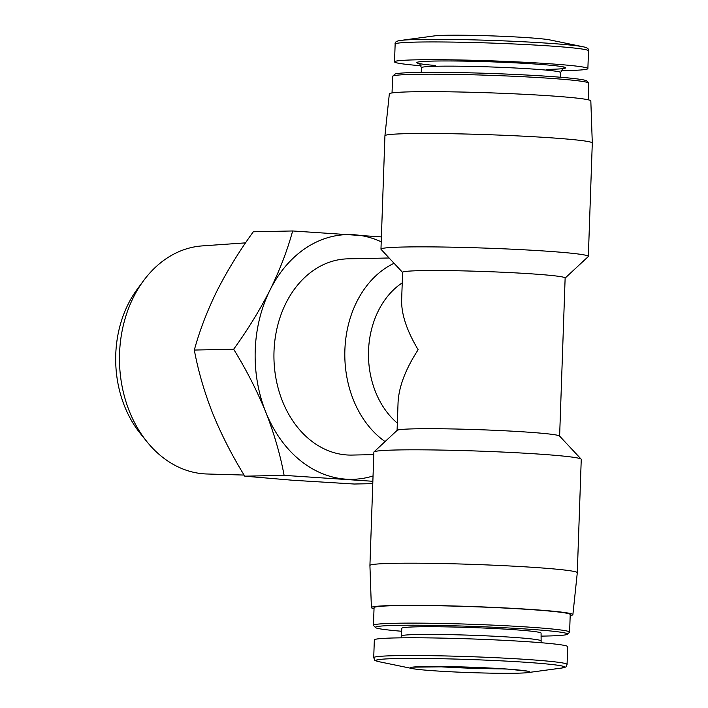 <?xml version="1.0" encoding="UTF-8"?>
<svg xmlns="http://www.w3.org/2000/svg" width="708" height="708" viewBox="0 0 708 708"><rect width="100%" height="100%" fill="white"/><g stroke="black" fill="none" stroke-linecap="round" stroke-linejoin="round"><path stroke-width="1.06" d="M397.082 430.411L398.055 402.648C398.825 386.789 405.525 369.151 418.145 349.734C406.861 330.84 401.356 314.317 401.631 300.183L402.604 272.332A81.314 3.673 -178 0 1 483.998 271.491A81.314 3.673 -178 0 1 565.134 278.005L559.621 436.093M397.338 423.136A81.314 63.012 -91.2 0 1 402.233 282.864M385.081 441.588A98.138 76.057 -91.2 0 1 344.964 348.079A98.138 76.057 -91.2 0 1 394.073 263.288M373.797 454.625L352.018 455.067A98.138 76.057 -91.2 0 1 346.575 454.934A98.138 76.057 -91.2 0 1 273.934 355.009A98.138 76.057 -91.2 0 1 347.973 258.836L389.117 257.986M372.859 481.29L284.103 475.36C280.279 454.678 274.173 433.615 265.792 412.162C257.022 390.728 246.304 369.753 233.658 349.239C247.703 329.839 259.836 310.077 270.058 289.961C279.881 269.872 287.413 250.207 292.643 230.967L381.4 236.897M373.045 475.98A122.396 94.845 -91.2 0 1 345.725 479.148A122.396 94.845 -91.2 0 1 265.792 412.162A122.396 94.845 -91.2 0 1 270.058 289.961A122.396 94.845 -91.2 0 1 354.257 234.755A122.396 94.845 -91.2 0 1 381.223 241.826M292.643 230.967L253.296 231.781C239.26 251.181 227.126 270.943 216.905 291.059C207.081 311.148 199.55 330.813 194.319 350.053C198.143 370.735 204.249 391.798 212.639 413.251C221.409 434.685 232.118 455.651 244.764 476.174L292.572 480.245L354.195 484.024L372.78 483.644M233.658 349.239L194.319 350.053M284.103 475.36L244.764 476.174M570.188 615.562A100.81 4.558 -178 0 0 572.887 614.633L577.294 572.745A103.749 4.691 -178 0 0 577.294 572.728L581.25 459.35A103.749 4.691 -178 0 0 581.153 459.138L559.532 436.004A81.314 3.673 -178 0 0 478.475 429.668A81.314 3.673 -178 0 0 397.17 430.331L373.992 451.899A103.749 4.691 -178 0 0 373.877 452.111L369.921 565.488A103.749 4.691 -178 0 0 369.921 565.506L371.39 607.597A100.81 4.558 -178 0 0 374.028 608.712M565.134 278.085L588.224 256.606A103.749 4.691 -178 0 0 588.339 256.393A103.749 4.691 -178 0 0 550.213 251.42A103.749 4.691 -178 0 0 440.27 246.986A103.749 4.691 -178 0 0 380.966 249.154A103.749 4.691 -178 0 0 381.063 249.366L402.604 272.412M581.153 459.138A103.749 4.691 -178 0 0 543.125 454.386A103.749 4.691 -178 0 0 435.314 449.978A103.749 4.691 -178 0 0 373.992 451.899M400.755 40.427A94.421 4.266 -178 0 1 551.585 43.471A94.421 4.266 -178 0 1 583.162 46.79L549.966 39.94A59.853 2.708 -178 0 0 529.956 37.834A59.853 2.708 -178 0 0 434.34 35.904L400.755 40.427C396.524 40.931 394.657 42.153 395.144 44.082L394.524 61.835A96.739 4.372 -178 0 0 421.083 65.782M561.108 70.667A96.739 4.372 -178 0 0 587.879 68.588A96.739 4.372 -178 0 0 552.329 63.95A96.739 4.372 -178 0 0 449.819 59.817A96.739 4.372 -178 0 0 394.524 61.835M588.198 99.793L588.773 83.217A98.138 4.434 -178 0 0 588.684 83.013L586.773 80.96A96.155 4.345 -178 0 0 551.523 76.561A96.155 4.345 -178 0 0 451.598 72.473A96.155 4.345 -178 0 0 394.772 74.26L392.719 76.163A98.138 4.434 -178 0 0 392.613 76.367L392.037 92.943M588.684 83.013A98.138 4.434 -178 0 0 552.709 78.508A98.138 4.434 -178 0 0 450.722 74.34A98.138 4.434 -178 0 0 392.719 76.163M384.931 135.759A103.749 4.691 -178 0 1 444.376 133.608A103.749 4.691 -178 0 1 554.169 138.042A103.749 4.691 -178 0 1 592.295 142.998A103.749 4.691 -178 0 0 592.295 142.998L590.826 100.908A100.81 4.558 -178 0 0 553.78 96.093A100.81 4.558 -178 0 0 447.093 91.783A100.81 4.558 -178 0 0 389.338 93.872L384.931 135.759A103.749 4.691 -178 0 0 384.931 135.777L380.966 249.154M577.294 572.728A103.749 4.691 -178 0 0 539.169 567.763A103.749 4.691 -178 0 0 429.225 563.32A103.749 4.691 -178 0 0 369.921 565.488M572.887 614.633A100.81 4.558 -178 0 0 535.841 609.792A100.81 4.558 -178 0 0 428.871 605.473A100.81 4.558 -178 0 0 371.39 607.597M540.974 636.12A96.155 4.345 -178 0 0 567.453 634.244L569.498 632.341A98.138 4.434 -178 0 0 569.604 632.138L570.223 614.526A98.138 4.434 -178 0 0 534.151 609.827A98.138 4.434 -178 0 0 430.154 605.623A98.138 4.434 -178 0 0 374.063 607.676L373.443 625.288A98.138 4.434 -178 0 0 373.541 625.491L375.452 627.536A96.155 4.345 -178 0 0 401.728 631.262M569.604 632.138A98.138 4.434 -178 0 0 533.54 627.438A98.138 4.434 -178 0 0 429.535 623.244A98.138 4.434 -178 0 0 373.443 625.288M567.453 634.244A96.155 4.345 -178 0 0 532.221 629.447A96.155 4.345 -178 0 0 428.367 625.306A96.155 4.345 -178 0 0 375.452 627.536M541.133 642.722L541.08 633.129A69.667 3.151 -178 0 0 515.477 629.793A69.667 3.151 -178 0 0 441.65 626.81A69.667 3.151 -178 0 0 401.834 628.261L401.109 637.837M567.073 664.423L567.692 646.67A96.739 4.372 -178 0 0 532.142 642.032A96.739 4.372 -178 0 0 429.632 637.899A96.739 4.372 -178 0 0 374.337 639.917L373.718 657.67C375.594 661.644 372.93 659.458 379.054 661.715A94.421 4.266 -178 0 1 419.216 658.431A94.421 4.266 -178 0 1 529.965 662.573A94.421 4.266 -178 0 1 561.471 668.078C567.736 666.255 564.931 668.255 567.073 664.423A96.739 4.372 -178 0 0 531.522 659.785A96.739 4.372 -178 0 0 429.013 655.652A96.739 4.372 -178 0 0 373.718 657.67M507.91 669.113A59.853 2.708 -178 0 0 437.703 666.485A59.853 2.708 -178 0 0 412.251 668.564A59.853 2.708 -178 0 0 469.997 672.591A59.853 2.708 -178 0 0 527.876 672.6A59.853 2.708 -178 0 0 507.91 669.113M244.092 475.059L206.895 473.988A114.147 88.465 -91.2 0 1 203.957 473.838A114.147 88.465 -91.2 0 1 146.99 441.774A114.147 88.465 -91.2 0 1 143.671 280.554A114.147 88.465 -91.2 0 1 202.205 245.906L245.57 242.862M146.99 441.774L140.343 433.535A102.297 79.269 -91.2 0 1 137.37 289.059L143.671 280.554M583.162 46.79C587.339 47.595 589.118 48.949 588.498 50.834A96.739 4.372 -178 0 0 552.948 46.197A96.739 4.372 -178 0 0 450.438 42.064A96.739 4.372 -178 0 0 395.144 44.082M546.735 69.393A74.57 3.372 -178 0 0 538.328 64.242A74.57 3.372 -178 0 0 437.402 61.003A74.57 3.372 -178 0 0 435.517 65.508M563.48 68.437C563.621 67.251 562.674 68.623 560.656 72.543A69.667 3.151 -178 0 0 535.053 69.207A69.667 3.151 -178 0 0 461.227 66.225A69.667 3.151 -178 0 0 421.41 67.676C419.871 63.835 419.021 62.41 418.879 63.384M540.806 640.829A69.667 3.151 -178 0 0 515.212 637.492A69.667 3.151 -178 0 0 441.385 634.51A69.667 3.151 -178 0 0 401.56 635.961M436.057 666.485A55.649 2.513 -178 0 0 504.273 668.865M588.498 50.834L587.879 68.588M421.41 67.676L421.242 72.384M560.656 72.543L560.488 77.243M592.295 143.016L588.339 256.393M527.876 672.6L561.471 668.078M412.251 668.564L379.054 661.715M412.507 667.148L453.067 666.706L507.751 669.104L527.717 671.175"/></g></svg>
